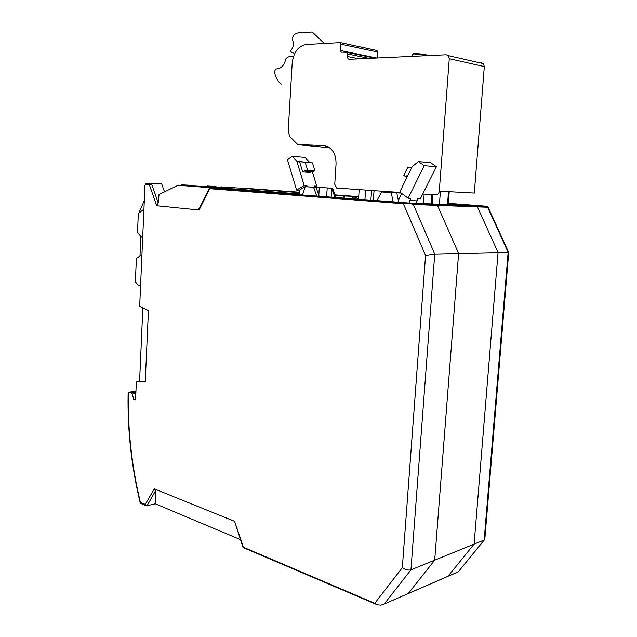 <?xml version="1.0" encoding="UTF-8"?>
<svg xmlns="http://www.w3.org/2000/svg" width="637" height="637" viewBox="0 0 637 637"><rect width="100%" height="100%" fill="white"/><g stroke="black" fill="none" stroke-linecap="round" stroke-linejoin="round"><path stroke-width="0.96" d="M235.077 187.931L234.464 187.397L225.657 186.983L225.856 187.493M234.655 187.907L234.464 187.397L225.657 186.983M221.995 186.705L221.127 187.27M299.876 192.263L245.372 188.305L197.454 186.155L299.955 193.974L197.454 186.163L178.264 185.263L218.547 188.353L209.509 187.955L209.772 188.695L199.118 210.019L156.718 205.751L149.456 185.009L151.407 183.448L147.935 183.177L161.718 183.942L151.407 183.448M458.529 571.524L484.168 540.017L474.095 544.117L498.054 252.539L474.095 544.117L448.026 576.254L458.218 571.827M484.407 537.166L484.789 539.611L484.168 540.017L508.127 252.3L498.054 252.539L477.416 206.874L476.102 205.878L487.982 206.34L448.329 203.338M508.079 252.857L508.724 252.316L508.127 252.3L487.623 207.256L487.982 206.34M448.321 203.49L469.963 205.425M353.24 198.84L352.277 196.355L335.309 195.567M352.277 196.355L358.695 196.793M431.583 202.24L432.276 202.287M487.623 207.256L477.416 206.874L476.086 205.878L429.967 203.88L476.102 205.878M245.412 188.417L299.916 192.669L239.448 188.13M447.063 576.676L458.282 571.851L484.279 539.969M355.987 196.626L355.94 197.327L352.229 197.048M358.281 199.222L355.94 197.327M344.386 198.155L344.529 196.013M190.415 185.717L190.264 185.303L185.359 185.072L185.51 185.486M216.174 187.039L215.983 186.522L211.317 186.307L211.508 186.816M180.693 185.263L181.497 184.778L185.359 185.072M206.571 186.585L207.447 186.012L211.317 186.307M190.264 185.303L181.497 184.778M215.983 186.522L207.447 186.012M344.012 198.123L343.096 195.909M488.006 206.444L436.13 204.35L437.468 205.393L458.608 253.486L434.697 560.17L408.245 593.549L384.047 604.123L407.274 593.971M429.871 203.88L409.965 203.354L413.341 204.501L437.468 205.393L436.624 204.485L411.016 203.506M474.095 544.117L448.026 576.254L408.245 593.549L434.697 560.17L474.095 544.117M470.058 205.425L476.086 205.878M477.416 206.874L498.054 252.539L458.608 253.486L434.697 560.17L410.937 569.844L434.745 254.059L458.608 253.486L437.468 205.393L477.416 206.874M197.454 186.163L178.328 185.152L159.019 194.5L158.231 202.956L156.718 205.751M140.204 502.888C131.397 466.284 127.368 429.768 128.117 393.348L128.443 392.416C127.599 428.956 131.572 465.591 140.371 502.338L145.22 504.4L146.43 505.858L155.293 503.811L155.285 490.832L154.345 488.866L234.607 521.337L243.43 547.247L243.039 547.502L234.607 521.337M299.955 194.07L277.103 193.067L409.185 203.084L410.722 198.33L408.126 198.211L424.21 165.676L436.377 166.719L430.676 162.714L418.477 161.615L412.243 166.528L399.781 192.008L408.126 198.211M147.935 183.177L145.937 183.814L144.981 185.423L139.67 306.238L148.437 310.617L145.228 382.033L136.35 381.897L145.252 381.547M128.443 392.416L131.533 392.886L132.385 394.072L133.571 399.28L135.601 398.977M143.898 210.099L142.752 210.075L143.89 210.194M142.752 210.075L138.325 213.57L137.496 232.648L141.565 237.155L142.704 237.314M140.689 503.413L140.371 502.338M384.047 604.123L380.902 605.15L377.637 604.855L374.779 603.271L402.321 567.671C405.49 569.797 408.357 570.521 410.937 569.844L384.302 603.956M164.513 191.841L161.718 183.942M144.312 200.591L138.826 213.172M141.9 255.517L140.769 255.341L136.374 258.59L135.363 281.865L138.356 285.344L140.57 285.766M141.908 255.318L140.769 255.341M140.841 236.359L139.981 255.923M155.293 503.811L240.38 539.571M409.965 203.354L209.517 187.947M136.35 381.897L135.562 399.901L133.571 399.28M145.22 504.4L154.345 488.866M402.321 567.671L425.556 255.437L434.745 254.059L413.341 204.501M425.556 255.437L403.396 203.768L406.549 203.139M209.493 188.034L198.561 209.915L199.118 210.019M198.577 209.899L197.749 209.876L199.477 208.084M139.583 381.459L142.847 307.822M359.172 189.667L358.535 199.246M358.52 199.437L358.464 200.273M365.574 190.113L364.921 199.739M364.913 199.93L364.858 200.766M449.22 191.705L448.233 204.588M448.217 204.811L448.145 205.791M432.842 194.715L432.149 203.967M440.398 191.219L439.419 204.246M439.395 204.477L439.323 205.464M448.496 191.665L447.508 204.557M447.493 204.788L447.421 205.767M316.708 196.029L313.619 187.27L305.258 186.697L302.519 194.938M393.164 201.905L391.198 192.629L381.603 191.968L376.937 200.663M376.833 200.846L376.395 201.666M317.067 197.048L316.772 196.22M394.932 192.788L401.214 193.075M398.762 202.335L396.755 192.907L381.603 191.968M391.198 192.629L396.755 192.907M305.258 186.697L319.288 187.565L316.048 187.397L319.161 196.212M394.948 192.645L401.071 192.963M331.144 197.136L331.71 188.21L332.697 188.257L318.85 187.397L331.71 188.21L335.006 197.438M335.078 197.629L335.38 198.473M336.376 198.553L336.073 197.709M336.002 197.51L332.697 188.257M319.527 197.239L319.233 196.411M313.619 187.27L316.048 187.397M326.638 196.793L327.195 187.971M318.811 195.217L319.288 187.565M416.272 203.354L417.816 198.64L420.348 198.76L436.377 166.719M401.74 193.465L398.348 200.384M411.781 167.467L407.855 167.085L403.834 175.334L406.056 176.951L406.581 175.876L407.385 176.457M409.615 200.567L416.709 200.862M424.21 165.676L418.477 161.615M406.056 176.951L407.107 177.022M299.509 161.432L305.195 162.308L307.583 170.159L305.545 171.425L305.234 170.398L302.702 171.966L299.509 161.432L296.834 161.225L304.183 185.494L306.851 185.638L307.201 186.792M306.851 185.638L299.263 190.216L299.979 194.739M312.393 171.886L316.756 186.163L314.145 186.028L314.511 187.238M304.183 185.494L296.587 190.089L287.406 159.553L292.375 156.368L304.996 157.427L309.439 162.212L306.819 162.013L307.91 162.523M305.195 162.308L312.496 162.881L314.885 170.668L312.847 171.918L305.545 171.425M311.079 171.799L310.004 172.46L302.702 171.966M296.587 190.089L299.263 190.216M292.375 156.368L296.834 161.225M314.885 170.668L307.583 170.159M309.439 162.212L309.566 162.65M316.756 186.163L314.917 187.262M315.586 35.17L311.756 32.009L302.352 32.71C297.678 32.009 291.818 34.135 292.614 39.876C295.887 50.825 286.499 49.933 293.203 52.982M292.566 56.47C289.708 55.992 287.351 56.932 285.503 59.305C284.946 63.835 282.637 66.965 278.576 68.692C270.08 68.008 277.828 83.2 281.61 84.076M422.721 194.022L435.74 194.914C437.723 194.811 438.909 193.552 439.291 191.156L449.276 58.7L448.321 55.626L446.25 54.758L349.203 59.289L348.12 58.954L347.157 56.398L347.316 53.906L346.719 52.322L341.153 52.115L340.564 50.53L340.97 44.184L340.389 42.615L306.118 44.486C298.204 46.087 293.561 52.306 292.192 63.151L288.179 131.341L289.803 136.565L297.726 144.535L323.66 145.57L327.601 146.518C333.39 149.735 336.201 155.659 336.033 164.29L334.743 184.348L336.678 188.05L400.442 192.493M377.104 57.991L377.51 51.987L376.945 50.482L376.26 50.275M439.291 191.156L474.31 193.083L484.319 66.574L483.395 63.628L481.357 62.792M427.451 55.642L427.077 55.005L422.761 54.113L422.124 54.623L413.341 53.89L412.553 54.678L413.333 53.612M422.761 54.113L423.517 55.387L422.61 55.865M413.341 53.89L413.58 53.357L422.705 54.113L413.509 53.357M425.245 55.745L423.517 55.387L423.446 55.825M335.07 194.89L358.711 196.65M431.591 202.088L432.284 202.144M146.988 505.882L155.285 491.215M135.936 391.341L129.51 392.257M135.896 392.257L131.533 392.886M135.84 393.57L132.385 394.072M409.185 203.084L429.967 203.88M158.231 202.956L151.383 183.448M243.43 547.247L374.779 603.271M403.396 203.768L209.772 188.695M149.456 185.009L145.324 184.682M423.334 204.875L423.414 203.864M423.43 203.633L424.131 194.118M377.51 51.987L340.97 44.184M376.754 58.007L340.564 50.53M359.212 58.827L347.157 56.398M369.134 58.357L347.316 53.906M329.687 147.776L298.968 144.814M324.974 145.698L323.66 145.57M484.319 66.574L449.276 58.7M412.553 54.678L412.298 56.343M422.657 55.523L422.124 54.623M373.29 201.427L373.354 200.575M373.362 200.384L374.03 190.686M430.994 203.92L431.687 194.635M484.789 539.611L508.724 252.316M508.621 252.308L487.894 206.786M408.166 593.644L447.946 576.342M135.944 391.222L128.969 392.209M146.199 505.762L140.673 503.405M243.055 547.509L376.547 604.497M406.35 203.131L209.509 187.955M147.688 183.177L151.264 183.448M307.639 162.411L300.33 161.838M374.787 58.094L346.719 52.322M342.109 52.314L341.153 52.115M376.945 50.482L340.389 42.615M483.395 63.628L448.321 55.626M349.713 59.265L348.12 58.954M412.37 54.519L412.091 56.359M412.37 54.464L413.397 53.436M371.546 190.519L370.885 200.193M370.869 200.384L370.814 201.228M432.149 194.667L431.456 203.944M312.464 32.2L324.185 43.364"/></g></svg>
